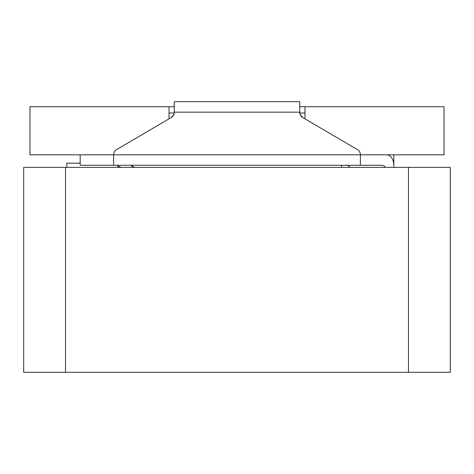 <?xml version="1.0" encoding="UTF-8"?>
<svg xmlns="http://www.w3.org/2000/svg" width="474" height="474" viewBox="0 0 474 474"><rect width="100%" height="100%" fill="white"/><g stroke="black" fill="none" stroke-linecap="round" stroke-linejoin="round"><path stroke-width="0.71" d="M171.167 117.564C173.656 114.909 174.687 113.108 174.266 112.154L174.266 101.703L299.734 101.703L299.734 112.154C299.313 113.108 300.344 114.909 302.833 117.564A6.275 6.275 0 0 1 299.734 112.154L174.266 112.154A6.275 6.275 0 0 1 171.167 117.564L118.062 148.759A6.346 6.346 0 0 0 113.618 154.814L113.618 165.272L360.382 165.272L360.382 154.814L444.025 154.814L444.025 106.721L304.966 106.721L304.966 112.996L299.793 112.996M174.207 112.996L169.034 112.996L169.034 118.82M113.618 165.272L80.159 165.272L80.159 154.814L29.975 154.814L29.975 106.721L169.034 106.721L169.034 112.996M304.966 106.721L299.734 106.721M174.266 106.721L169.034 106.721M304.966 112.996L304.966 118.82M132.442 166.73L132.442 165.272L131.606 166.007L134.557 167.363M118.761 165.272L117.801 166.007L121.137 167.363M66.804 167.363L66.804 163.174L80.159 163.174M408.475 372.297L408.475 167.363L450.3 167.363L450.3 372.297L23.7 372.297L23.7 167.363L65.525 167.363L65.525 372.297M408.475 167.363L65.525 167.363M302.833 117.564L355.938 148.759A6.346 6.346 0 0 1 360.382 154.814L386.446 154.814A10.458 7.394 90 0 1 393.841 165.272L393.841 154.814M360.382 165.272L382.008 165.272A6.275 4.438 90 0 1 385.315 167.363M80.159 154.814L360.382 154.814M393.841 167.363L393.841 165.272M346.518 165.272A6.275 4.438 -90 0 1 349.824 167.363M341.558 167.363L341.558 165.272M117.801 166.007L117.801 167.363"/></g></svg>
